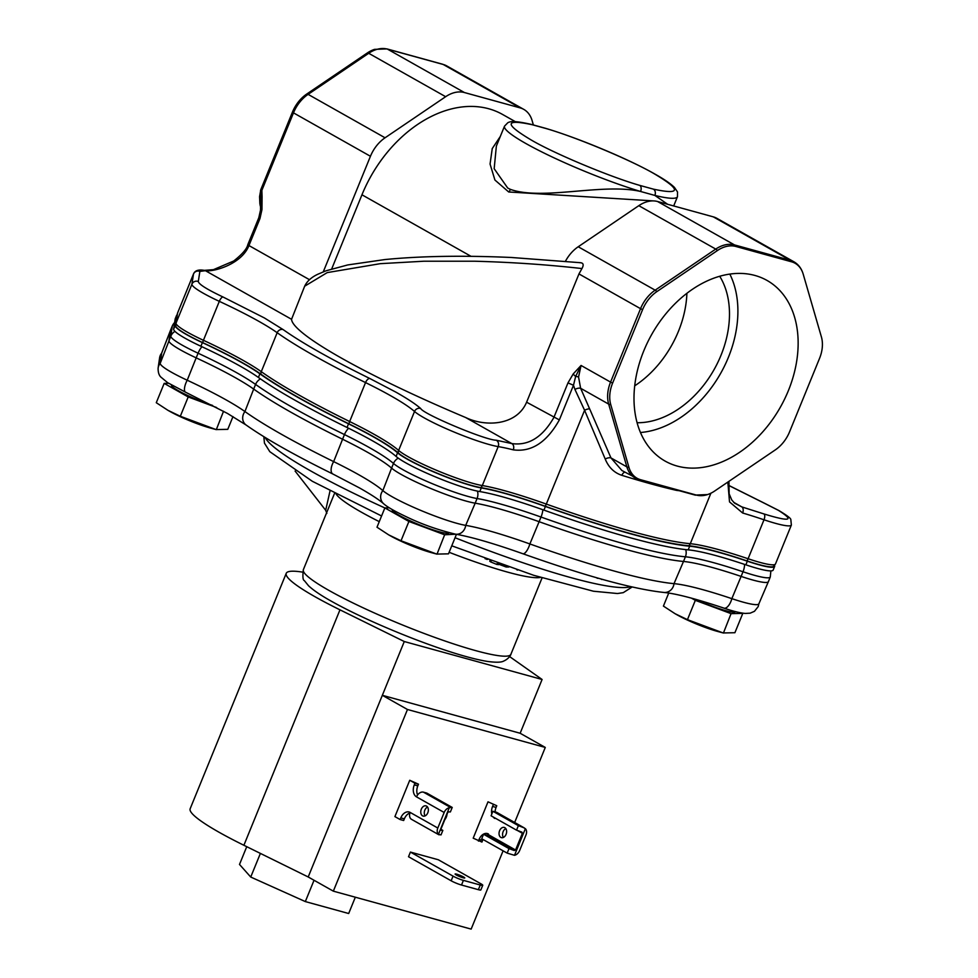 <?xml version="1.0" encoding="UTF-8"?>
<svg xmlns="http://www.w3.org/2000/svg" width="978" height="978" viewBox="0 0 978 978"><rect width="100%" height="100%" fill="white"/><g stroke="black" fill="none" stroke-linecap="round" stroke-linejoin="round"><path stroke-width="1.47" d="M770.872 570.895L770.285 576.983L768.39 581.641A49.829 6.137 -157.8 0 1 768.378 581.653L758.867 603.842A49.401 6.076 -157.8 0 1 731.837 598.646A124.903 15.367 22.2 0 0 674.013 583.646A254.867 31.357 -157.8 0 1 529.868 543.951A124.903 15.367 22.2 0 0 465.711 525.369A49.401 6.076 -157.8 0 1 420.772 510.418A49.401 6.076 -157.8 0 1 382.85 490.601A124.903 15.367 22.2 0 0 359.012 474.88A124.903 15.367 22.2 0 0 333.657 461.616A254.867 31.357 -157.8 0 1 244.916 411.542A124.903 15.367 22.2 0 0 226.774 400.271A124.903 15.367 22.2 0 0 187.214 380.222A49.401 6.076 -157.8 0 1 160.221 363.29L161.688 353.119A51.296 6.308 -157.8 0 1 161.725 352.948L170.453 330.43A51.724 6.369 -157.8 0 1 170.465 330.417A51.724 6.369 -157.8 0 0 170.416 330.613L172.311 325.955A51.724 6.369 -157.8 0 1 172.36 325.772L170.465 330.417M764.466 503.267A4.902 1.76 114.9 0 0 764.27 503.132L778.953 510.577C787.009 515.418 790.97 518.438 790.835 519.636L791.361 525.052L775.468 564L773.574 566.421A49.12 6.039 -157.8 0 1 746.886 560.871A125.184 15.403 22.2 0 0 688.744 545.761A254.182 31.284 -157.8 0 1 545.162 506.225A125.184 15.403 22.2 0 0 480.797 487.606A49.12 6.039 -157.8 0 1 436.041 472.716A49.12 6.039 -157.8 0 1 398.315 452.985A125.184 15.403 22.2 0 0 374.317 437.142A125.184 15.403 22.2 0 0 349.048 423.914A254.182 31.284 -157.8 0 1 260.918 374.195A125.184 15.403 22.2 0 0 242.788 362.924A125.184 15.403 22.2 0 0 202.739 342.642A49.12 6.039 -157.8 0 1 175.734 326.016L175.722 324.219A4.902 4.866 -171.2 0 1 176.028 323.131L177.593 313.021A51.724 6.369 -157.8 0 1 177.641 312.838L177.287 314.109A4.902 4.866 8.8 0 1 177.593 313.021L193.485 274.072A51.724 6.369 -157.8 0 1 193.534 273.889L177.641 312.838M532.289 124.744L545.846 128.473A4.902 2.983 -73.3 0 0 545.418 128.277L531.616 124.475A4.902 3.753 103.7 0 1 532.289 124.744C504.538 118.803 504.159 123.864 531.14 139.952C554.147 153.522 610.223 176.969 639.808 185.404A4.902 2.983 -73.3 0 1 640.578 191.48L654.881 195.429L667.619 204.28M788.366 390.662A103.705 73.888 119.4 0 0 765.053 279.378A103.705 73.888 119.4 0 0 643.781 350.857A103.705 73.888 119.4 0 0 663.182 459.941A103.705 73.888 119.4 0 0 788.366 390.662M640.456 432.508A100.868 71.859 119.4 0 0 728.378 357.398A100.868 71.859 119.4 0 0 729.832 274.109M637.081 422.728A90.233 64.291 119.4 0 0 720.969 355.356A90.233 64.291 119.4 0 0 719.71 276.273M634.71 385.821A90.233 64.291 119.4 0 0 678.426 331.359A90.233 64.291 119.4 0 0 686.898 293.327M392.239 509.562L392.202 509.624A30.685 3.778 22.2 0 0 399.232 515.333A30.685 3.778 22.2 0 0 429.965 528.817A30.685 3.778 22.2 0 0 449.024 532.814L449.049 532.753M171.529 385.039L171.505 385.112A30.685 3.778 22.2 0 0 178.522 390.809A30.685 3.778 22.2 0 0 212.629 405.442M477.46 491.127A9.963 8.668 99.5 0 1 477.068 498.535L475.174 503.181A49.829 6.137 -157.8 0 1 466.286 501.127A49.829 6.137 -157.8 0 1 391.591 468.107L382.85 490.601A9.963 9.315 131.3 0 0 381.396 493.108A9.963 9.315 131.3 0 0 383.669 503.768C387.239 506.971 394.611 511.213 405.772 516.494C421.09 523.988 437.655 529.868 455.442 534.159A9.963 8.668 -80.5 0 0 464.966 528.181A9.963 8.668 -80.5 0 0 465.711 525.369L475.174 503.181A124.475 15.318 -157.8 0 1 539.11 521.702L529.868 543.951A9.963 3.411 109.6 0 1 528.915 546.702A9.963 3.411 109.6 0 1 522.814 553.719C586.47 576.299 633.536 589.208 664.001 592.46C676.055 593.609 696.043 598.842 723.965 608.133A9.963 4.487 108.6 0 0 730.921 601.409A9.963 4.487 108.6 0 0 731.837 598.646L741.116 576.409A49.829 6.137 -157.8 0 0 752.705 579.991A49.829 6.137 -157.8 0 0 768.378 581.653M664.001 592.46A9.963 9.169 95.2 0 0 673.292 586.458A9.963 9.169 95.2 0 0 674.013 583.646L683.5 561.458A255.282 31.418 -157.8 0 1 624.722 549.147A255.282 31.418 -157.8 0 1 539.11 521.702L541.005 517.044A255.282 31.418 -157.8 0 0 626.617 544.501A255.282 31.418 -157.8 0 0 685.395 556.8A124.475 15.318 -157.8 0 1 743.011 571.763L741.116 576.409A124.475 15.318 -157.8 0 0 683.5 561.458L685.395 556.8A9.963 9.169 -84.8 0 0 685.712 549.599M456.359 534.538L448.486 553.841L436.763 554.086L401.017 540.773L388.657 534.856L376.995 527.215L384.867 507.912L408.902 521.47L444.648 534.783L455.797 534.22M232.972 416.604L227.776 429.33L216.065 429.574L180.319 416.261L167.959 410.332L156.284 402.704L164.17 383.388L188.204 396.946L216.639 407.545M691.446 598.145L695.334 600.333L731.067 613.646L742.791 613.402L734.906 632.717L723.194 632.962L687.448 619.649L675.089 613.719L663.414 606.091L668.732 593.059M334.586 493.267L303.376 569.624A112.067 13.79 22.2 0 0 329.024 590.467A112.067 13.79 22.2 0 0 441.274 639.71A112.067 13.79 22.2 0 0 510.883 654.319C511.482 653.255 509.807 658.475 503.56 661.128C501.249 662.424 496.017 662.546 487.863 661.495C451.384 655.871 371.506 623.927 331.065 601.054C320.87 595.357 313.351 590.26 308.522 585.749L304.354 580.614C302.862 580.162 302.532 576.507 303.376 569.624M175.16 318.987L176.639 315.344A51.724 6.369 -157.8 0 1 176.688 315.161L175.209 318.791A51.724 6.369 22.2 0 0 175.16 318.987L173.656 329.17A49.829 6.137 22.2 0 0 200.906 346.249A124.475 15.318 -157.8 0 1 240.356 366.249A124.475 15.318 -157.8 0 1 258.412 377.459A255.368 31.418 22.2 0 0 347.043 427.484L348.523 423.841A124.475 15.318 -157.8 0 1 373.669 437.007A124.475 15.318 -157.8 0 1 397.569 452.802L396.09 456.433A49.829 6.137 22.2 0 0 434.379 476.469A49.829 6.137 22.2 0 0 479.807 491.567A124.475 15.318 -157.8 0 1 543.927 510.113A255.368 31.418 22.2 0 0 688.194 549.856A124.475 15.318 -157.8 0 1 745.859 564.832A49.829 6.137 22.2 0 0 773.158 570.064L774.649 566.433A49.829 6.137 -157.8 0 1 747.339 561.201L745.859 564.832M347.043 427.484A124.475 15.318 -157.8 0 1 372.19 440.638A124.475 15.318 -157.8 0 1 396.09 456.433M200.906 346.249L202.385 342.618A124.475 15.318 -157.8 0 1 241.847 362.618A124.475 15.318 -157.8 0 1 259.891 373.828L258.412 377.459M774.539 565.516A49.829 6.137 -157.8 0 1 774.649 566.433M286.236 573.316L190.16 808.757A126.541 15.575 22.2 0 0 219.109 832.278A126.541 15.575 22.2 0 0 243.889 845.273L339.965 609.832A126.541 15.575 -157.8 0 1 315.197 596.837A126.541 15.575 -157.8 0 1 286.236 573.316A126.541 15.575 -157.8 0 1 302.667 572.142M447.032 814.197A7.873 5.611 -60.6 0 1 446.323 817.082A7.873 5.611 -60.6 0 1 444.77 819.735M578.964 273.926L640.541 308.669L610.565 382.105L581.066 365.466L578.56 377.056L580.626 388.278A4.902 2.103 -22.1 0 0 574.93 389.427L573.487 385.259L575.663 376.396L581.066 365.466L573.206 373.938L567.973 382.899L553.829 417.569C542.484 437.252 528.487 445.919 511.824 443.572L465.675 417.533C485.675 427.166 516.751 425.589 526.604 402.202L578.964 273.926L581.947 268.559C547.619 264.671 511.897 262.226 474.77 261.224L423.829 261.224L380.283 263.669L327.214 272.605L304.659 286.212L291.554 319.293L205.441 270.71C214.133 271.982 241.713 264.084 248.95 245.551L247.825 244.634C246.957 248.803 242.251 254.256 233.705 261.004L213.436 269.659L204.316 270.368A4.902 4.352 98.3 0 1 205.441 270.71L199.867 271.395A4.902 4.866 8.8 0 0 193.485 274.072L191.92 284.182L176.028 323.131A49.829 6.137 -157.8 0 0 187.483 332.227A49.829 6.137 -157.8 0 0 203.424 340.295L219.316 301.346A124.475 15.318 -157.8 0 1 259.146 321.505A124.475 15.318 -157.8 0 1 277.177 332.716L261.273 371.664A124.475 15.318 22.2 0 0 243.241 360.454A124.475 15.318 22.2 0 0 203.424 340.295A4.902 1.748 -65.1 0 0 202.739 342.642M465.675 417.533A217.96 26.822 -157.8 0 1 341.677 358.241A217.96 26.822 -157.8 0 1 291.554 319.293M499.599 830.713A5.293 3.655 105.4 0 1 504.245 827.425A5.293 3.655 105.4 0 1 506.066 834.368A5.293 3.655 105.4 0 1 501.421 837.645A5.293 3.655 105.4 0 1 499.599 830.713M503.377 837.449A5.293 3.655 105.4 0 1 503.12 831.679A5.293 3.655 105.4 0 1 505.809 828.598M456.31 874.992A5.22 0.648 22.2 0 0 461.53 877.278A5.22 0.648 22.2 0 0 464.77 877.963A5.22 0.648 22.2 0 0 463.584 876.997A5.22 0.648 22.2 0 0 458.352 874.699A5.22 0.648 22.2 0 0 455.112 874.014A5.22 0.648 22.2 0 0 456.31 874.992M427.533 807.046A5.293 3.655 -74.6 0 0 424.843 810.126A5.293 3.655 -74.6 0 0 425.1 815.896M427.789 812.816A5.293 3.655 -74.6 0 0 425.968 805.872A5.293 3.655 -74.6 0 0 421.322 809.161A5.293 3.655 -74.6 0 0 423.144 816.092A5.293 3.655 -74.6 0 0 427.789 812.816M507.716 188.033L510.369 189.365C542.374 200.82 603.243 182.739 640.578 191.48A93.399 11.492 -157.8 0 1 525.883 143.522A93.399 11.492 -157.8 0 1 504.514 126.15L496.359 146.125L494.171 168.705L507.716 188.033M601.935 579.245L603.304 579.624M600.761 578.915L601.825 579.514M595.92 577.533L597.277 577.925M597.155 578.23L598.634 578.316M584.82 574.257L587.02 574.917M695.933 599.38A30.685 3.778 22.2 0 0 735.456 611.678L735.48 611.617M398.266 458.144A9.963 9.315 131.3 0 0 393.486 463.462A124.475 15.318 -157.8 0 0 369.733 447.79A124.475 15.318 -157.8 0 0 344.464 434.574L342.569 439.232A255.282 31.418 -157.8 0 1 253.681 389.073L244.916 411.542A9.963 8.765 125.5 0 0 243.473 414.073A9.963 8.765 125.5 0 0 246.089 425.002C265.784 438.914 294.72 455.247 332.899 474.024A9.963 4.841 116.2 0 1 332.373 464.22A9.963 4.841 116.2 0 1 333.657 461.616L342.569 439.232A124.475 15.318 -157.8 0 1 391.591 468.107L393.486 463.462A49.829 6.137 -157.8 0 0 468.181 496.469A49.829 6.137 -157.8 0 0 477.068 498.535A124.475 15.318 -157.8 0 1 541.005 517.044A9.963 3.411 109.6 0 0 542.863 509.734M260.441 378.902A9.963 8.765 125.5 0 0 255.576 384.427A124.475 15.318 -157.8 0 0 237.495 373.18A124.475 15.318 -157.8 0 0 198.082 353.205L196.175 357.862A49.829 6.137 -157.8 0 1 168.949 340.784L170.416 330.613L161.688 353.119A9.963 9.89 -171.8 0 0 159.585 357.924L158.118 368.095C158.033 372.153 158.925 375.124 160.771 376.995L167.629 382.679L185.563 392.202A9.963 3.594 115 0 1 185.979 382.85A9.963 3.594 115 0 1 187.214 380.222L196.175 357.862A124.475 15.318 -157.8 0 1 253.681 389.073L255.576 384.427A255.282 31.418 -157.8 0 0 344.464 434.574A9.963 4.841 -63.8 0 1 348.645 428.266M389.305 507.814L384.867 507.912M168.607 383.29L164.17 383.388M295.099 471.054L325.686 510.284L330.026 490.895M390.772 536.042A30.685 3.778 22.2 0 0 390.968 536.152A30.685 3.778 22.2 0 0 431.359 552.631L437.007 554.159L444.648 534.783M401.017 540.773L408.902 521.47M390.968 536.152L388.657 534.856M170.074 411.518A30.685 3.778 22.2 0 0 170.258 411.628A30.685 3.778 22.2 0 0 210.661 428.107L216.309 429.635L223.534 411.249M180.319 416.261L188.204 396.946M170.258 411.628L167.959 410.332M677.204 614.905A30.685 3.778 22.2 0 0 677.387 615.015A30.685 3.778 22.2 0 0 717.791 631.495L723.439 633.023L731.067 613.646M687.448 619.649L695.334 600.333M677.387 615.015L675.089 613.719M516.836 569.771L517.496 570.076M498.352 564.074L506.164 567.008L506.482 566.213M506.164 567.008L508.853 567.032M485.064 558.683L486.897 559.22M486.824 559.404L487.716 559.355M491.213 560.785L490.748 561.947L489.758 561.238L490.112 560.382M490.748 561.947L496.812 564.428L497.386 563.01M496.812 564.428L498.67 564.636L499.086 563.609M688.194 549.856L689.686 546.213A255.368 31.418 -157.8 0 1 545.418 506.482L543.927 510.113M479.807 491.567L481.286 487.936A124.475 15.318 -157.8 0 1 545.418 506.482M481.286 487.936A49.829 6.137 -157.8 0 1 435.858 472.826A49.829 6.137 -157.8 0 1 397.569 452.802M348.523 423.841A255.368 31.418 -157.8 0 1 259.891 373.828M202.385 342.618A49.829 6.137 -157.8 0 1 175.148 325.527L173.656 329.17M176.639 315.344L175.148 325.527M689.686 546.213A124.475 15.318 -157.8 0 1 747.339 561.201M509.636 656.605L542.093 679.478L404.281 641.531L339.965 609.832M404.281 641.531L308.204 876.973L243.889 845.273M542.093 679.478L520.149 733.255L382.337 695.309L407.471 709.49L333.339 891.154L308.204 876.973M480.797 487.606A4.902 4.267 -80.5 0 0 482.301 485.553L498.193 446.604A4.902 4.267 -80.5 0 0 496.152 440.198L511.824 443.572A4.902 3.68 104.1 0 1 513.267 449.843C531.433 452.313 546.788 442.337 559.343 419.917L573.487 385.259L567.973 382.899M574.93 389.427L584.587 410.271L546.311 504.073A124.475 15.318 22.2 0 0 482.301 485.553A49.829 6.137 -157.8 0 1 408.181 456.738A49.829 6.137 -157.8 0 1 398.633 450.43A124.475 15.318 22.2 0 0 374.77 434.684A124.475 15.318 22.2 0 0 349.647 421.53A254.891 31.369 -157.8 0 1 298.204 394.611A254.891 31.369 -157.8 0 1 261.273 371.664A4.902 4.315 -54.6 0 0 260.918 374.195M679.294 490.724L676.531 490.381A254.891 31.369 -157.8 0 1 621.861 475.332C614.16 472.765 608.609 467.337 605.211 459.037L584.587 410.271A4.902 1.65 -25.1 0 1 589.661 408.914L610.969 457.912A4.902 2.139 -21.8 0 0 605.211 459.037M727.84 482.093L729.515 501.897L742.644 512.998A124.475 15.318 -157.8 0 1 764.001 519.783L748.109 558.744A124.475 15.318 22.2 0 0 690.285 543.707A254.891 31.369 -157.8 0 1 546.311 504.073A4.902 1.687 -70.4 0 1 545.162 506.225M407.471 709.49L545.284 747.436L520.149 733.255M545.284 747.436L514.66 822.486M503.095 850.823L471.151 929.1L333.339 891.154M821.349 336.75A4.902 2.824 163.8 0 1 821.373 336.823L821.716 338.095A30.452 21.699 119.4 0 1 819.54 358.4L789.564 431.848A30.452 21.699 119.4 0 1 775.273 449.917L714.686 491.005A30.452 21.699 -60.6 0 1 707.473 494.587A30.452 21.699 -60.6 0 1 696.336 495.064L640.614 479.721A30.452 21.699 -60.6 0 1 628.952 467.398L610.749 404.623A4.902 2.824 163.8 0 1 608.671 404.11L580.626 388.278L589.661 408.914M621.861 475.332A4.902 2.812 107.2 0 1 624.808 472.154M610.749 404.623A30.452 21.699 -60.6 0 1 612.607 383.119L610.565 382.105A31.162 22.201 -60.6 0 0 608.671 404.11L626.874 466.885L610.969 457.912L621.91 470.516M791.361 525.052A49.829 6.137 -157.8 0 1 764.001 519.783A4.902 2.2 -71.4 0 0 763.989 513.951L741.801 506.897A4.902 3.068 106.5 0 1 742.644 512.998M733.671 502.313L741.801 506.897L734.637 503.193L731.727 499.929L729.136 493.756L728.965 481.323M309.488 279.696L248.95 245.551L259.952 218.583L258.828 217.678L247.825 244.634M483.034 839.503A9.487 6.553 105.4 0 0 482.619 840.408L481.934 842.082L473.193 838.158L488.01 801.826L496.763 805.738L488.01 801.826M410.418 852.082L408.523 856.728L451.151 880.787L453.058 876.129L410.418 852.082L438.315 859.76L480.944 883.806A7.91 0.978 -157.8 0 1 482.753 885.286A7.91 0.978 -157.8 0 1 480.271 885.017L463.401 880.371A7.91 0.978 -157.8 0 1 453.058 876.129M440.723 830.249L442.851 830.395L441.017 834.906L438.425 834.368L449.293 807.73A6.479 4.621 119.4 0 0 444.171 812.473L437.814 828.036L410.173 812.437A9.487 6.553 -74.6 0 0 409.134 812.009A9.487 6.553 -74.6 0 0 400.809 817.877L400.136 819.552L394.916 816.606L409.733 780.273L418.486 784.185L417.802 785.86A9.487 6.553 -74.6 0 0 417.594 794.967M260.503 210.099L260.503 210.099A4.902 0.941 4.7 0 1 261.97 209.561L262.08 196.798A4.902 1.443 178.3 0 0 260.588 197.837L260.503 210.099L258.828 217.678M323.278 271.835L370.442 156.272A31.162 22.201 -60.6 0 1 385.063 137.788L445.65 96.7A31.162 22.201 -60.6 0 1 464.428 92.543L520.149 107.886A31.162 22.201 -60.6 0 1 523.768 109.377A31.162 22.201 -60.6 0 1 532.081 120.502L533.365 124.915M370.442 156.272L293.486 112.861L261.872 190.331L262.08 196.798M478.413 841.104L479.086 839.442A9.487 6.553 105.4 0 1 487.411 833.562A9.487 6.553 105.4 0 1 488.45 833.99L488.218 834.564A0.954 0.672 -60.6 0 1 487.191 835.261L483.56 834.258L481.714 838.757L507.166 853.122L509 848.611L514.257 850.53L515.565 850.004L522.386 833.293L517.374 830.456M494.978 817.987L494.795 818.439A9.487 6.553 105.4 0 1 493.156 816.96M491.824 813.989A9.487 6.553 105.4 0 1 492.557 806.447L493.242 804.772M495.088 811.887A9.487 6.553 105.4 0 1 496.078 807.412L496.763 805.738M514.501 855.31A6.479 4.621 119.4 0 0 519.624 850.554L525.968 835.004A6.479 4.621 -60.6 0 0 525.369 828.672L514.501 855.31L507.166 853.122M486.885 835.175A9.487 6.553 105.4 0 1 488.205 834.601M482.753 885.286L480.858 889.931A7.91 0.978 -157.8 0 1 478.364 889.674L461.506 885.029A7.91 0.978 -157.8 0 1 451.151 880.787M409.733 780.273L414.953 783.219L414.281 784.882A9.487 6.553 -74.6 0 0 416.518 796.874L444.171 812.473M409.953 813.036A9.487 6.553 -74.6 0 0 404.342 818.855L403.657 820.518L400.136 819.552M449.293 807.73L452.227 807.437L450.381 811.936L448.364 811.85L447.643 812.706L440.821 829.417M418.486 784.185L414.953 783.219M612.607 383.119L642.583 309.671A30.452 21.699 119.4 0 1 656.874 291.603A4.902 1.968 -124.1 0 0 655.162 290.173L578.218 246.762A31.162 22.201 119.4 0 0 565.48 261.224M579.599 262.691C583.34 262.679 584.123 264.635 581.947 268.559M515.333 121.651L502.558 114.45A118.314 84.291 119.4 0 0 361.958 194.793L331.701 268.926M260.649 207.226L260.661 207.263A4.902 2.824 163.8 0 1 260.625 207.14A4.902 2.824 163.8 0 1 260.6 207.067A30.452 21.699 -60.6 0 1 260.295 205.869A30.452 21.699 -60.6 0 1 259.855 203.522L259.573 196.615L260.82 189.598L261.872 190.331A4.902 1.43 178.5 0 0 260.918 190.734L260.588 197.837A4.902 1.345 179.6 0 0 260.062 197.287L260.576 190.319M385.063 137.788L308.107 94.365A4.902 1.968 -124.1 0 0 306.725 94.047A30.452 21.699 -60.6 0 0 292.434 112.128L260.82 189.598M522.386 833.293L521.946 832.144M516.531 830.151L518.377 825.652L524.257 827.901L496.995 812.51A6.479 4.621 119.4 0 0 496.237 812.205L492.924 811.288L491.09 815.799L516.531 830.151L521.787 832.07M496.237 812.205L525.369 828.672M439.171 834.821L438.425 834.368A6.479 4.621 -60.6 0 1 437.814 828.036M410.173 812.437A6.479 4.621 119.4 0 0 411.506 819.319L438.767 834.711M452.227 807.437L426.775 793.085L423.474 792.168A6.479 4.621 119.4 0 0 416.518 796.874M821.716 338.095A30.452 21.699 119.4 0 0 821.398 336.897L803.195 274.121A30.452 21.699 119.4 0 0 791.532 261.798L735.811 246.456A30.452 21.699 119.4 0 0 717.461 250.515L656.874 291.603M803.195 274.121A4.902 2.824 -16.2 0 0 803.17 274.048C801.52 268.498 798.415 264.402 793.879 261.762L716.923 218.351A31.162 22.201 119.4 0 0 713.292 216.859L657.583 201.517A31.162 22.201 119.4 0 0 638.805 205.673L578.218 246.762M306.725 94.047L367.312 52.959A30.452 21.699 -60.6 0 1 374.525 49.377L386.946 48.9A4.902 3.386 105.4 0 1 387.484 49.132L464.428 92.543M654.343 200.955L508.707 191.981L494.917 180.025L490.064 164.047L492.24 148.583L500.296 136.48M260.71 204.585A4.902 2.518 172.1 0 1 259.855 203.522M260.845 204.671L260.062 197.287A4.902 1.932 3.6 0 1 259.573 196.615M483.56 834.258L509 848.611M492.924 811.288L518.377 825.652M442.851 830.395L440.87 829.283M545.418 128.277C578.56 138.106 628.585 159.023 655.077 174.157C664.306 179.316 670.774 183.766 674.502 187.483L677.51 191.945L677.461 196.737A93.399 11.492 -157.8 0 1 654.881 195.429A4.902 3.753 -76.3 0 0 653.365 189.133L639.808 185.404M355.332 897.205L348.681 913.513L305.332 901.582L314.036 880.261M246.749 846.679L239.5 864.442L250.735 877.046L260.392 853.403M305.332 901.582L250.735 877.046M265.148 437.484A199.292 24.523 22.2 0 0 310.27 470.687A199.292 24.523 22.2 0 0 384.855 507.949M455.063 537.729A199.292 24.523 22.2 0 0 630.663 586.641M379.268 521.641A112.067 13.79 -157.8 0 1 361.041 511.983A112.067 13.79 -157.8 0 1 336.09 494.024M540.406 577.411A112.067 13.79 -157.8 0 1 449.11 552.289M174.952 331.371A9.963 9.89 -171.8 0 0 170.844 336.126A49.829 6.137 -157.8 0 0 198.082 353.205A9.963 3.594 -65 0 1 201.92 346.725M349.048 423.914A4.902 2.384 -63.8 0 1 349.647 421.53L365.54 382.581A124.475 15.318 -157.8 0 1 390.674 395.735A124.475 15.318 -157.8 0 1 414.525 411.481L398.633 450.43A4.902 4.584 -48.6 0 0 398.315 452.985M513.267 449.843A124.475 15.318 -157.8 0 0 498.193 446.604A49.829 6.137 -157.8 0 1 424.073 417.789A49.829 6.137 -157.8 0 1 414.525 411.481A4.902 4.584 -48.6 0 1 420.723 408.547C415.699 404.122 407.435 398.669 395.931 392.166L369.806 378.498A4.902 2.384 -63.8 0 0 365.54 382.581A254.891 31.369 -157.8 0 1 314.097 355.662A254.891 31.369 -157.8 0 1 277.177 332.716A4.902 4.315 -54.6 0 1 283.143 329.598L264.39 317.948L222.996 296.982C207.043 289.427 198.803 284.28 198.302 281.517A4.902 4.866 -171.2 0 0 191.92 284.182A49.829 6.137 -157.8 0 0 203.375 293.278A49.829 6.137 -157.8 0 0 219.316 301.346A4.902 1.748 -65.1 0 1 222.996 296.982M728.537 485.284L764.27 503.132A4.902 1.76 114.9 0 0 764.038 503.071L778.378 510.333C794.918 520.761 790.126 521.971 763.989 513.951M545.846 128.473C575.247 136.822 631.678 160.429 654.514 173.925C681.47 189.989 681.091 195.062 653.365 189.133M174.634 322.557A9.963 9.89 8.2 0 0 172.311 325.955L170.844 336.126L160.221 363.29A9.963 9.89 -171.8 0 0 158.118 368.095M770.285 576.983A49.829 6.137 -157.8 0 1 754.613 575.345A49.829 6.137 -157.8 0 1 743.011 571.763A9.963 4.487 108.6 0 0 744.551 564.392M688.744 545.761A4.902 4.511 -84.8 0 0 690.285 543.707L710.896 493.205M746.886 560.871A4.902 2.2 -71.4 0 0 748.109 558.744A49.829 6.137 -157.8 0 0 775.468 564M369.806 378.498C331.395 359.574 302.508 343.278 283.143 329.598M496.152 440.198C485.65 440.296 423.119 414.049 420.723 408.547M526.604 402.202L559.343 419.917M728.537 485.357L764.038 503.071M198.302 281.517L199.867 271.395M638.805 479.501A31.162 22.201 -60.6 0 1 635.187 478.01A31.162 22.201 -60.6 0 1 626.874 466.885A4.902 2.824 -16.2 0 0 628.952 467.398M259.952 218.583L261.97 209.561M488.218 834.564L515.565 850.004M578.56 377.056A4.902 1.577 -178.1 0 0 575.663 376.396A4.902 1.785 -142.6 0 1 573.206 373.938M638.805 205.673L715.749 249.084L655.162 290.173A31.162 22.201 -60.6 0 0 640.541 308.669L642.583 309.671M640.614 479.721A4.902 3.386 105.4 0 1 639.343 479.721L695.052 495.064A4.902 3.386 -74.6 0 0 696.336 495.064M694.527 494.844A4.902 3.386 -74.6 0 0 695.052 495.064L707.473 494.587M292.434 112.128L293.486 112.861A31.162 22.201 119.4 0 1 308.107 94.365L368.706 53.289L445.65 96.7M514.257 850.53L487.191 835.261M482.619 840.408L479.086 839.442M496.078 807.412L492.557 806.447M478.364 889.674L480.271 885.017M463.401 880.371L461.506 885.029M417.802 785.86L414.281 784.882M400.809 817.877L404.342 818.855M450.381 807.351L423.474 792.168M803.146 273.95A4.902 2.824 -16.2 0 1 803.17 274.048L821.373 336.823A4.902 2.824 163.8 0 1 821.398 336.897M361.958 194.793L471.017 256.322M523.768 109.377L446.824 65.954A31.162 22.201 119.4 0 0 443.193 64.462L520.149 107.886M386.946 48.9L442.655 64.242A4.902 3.386 -74.6 0 1 443.193 64.462L387.484 49.132A31.162 22.201 119.4 0 0 368.706 53.289A4.902 1.968 55.9 0 0 367.312 52.959M717.461 250.515A4.902 1.968 -124.1 0 0 715.749 249.084A31.162 22.201 119.4 0 1 734.527 244.928L657.583 201.517M735.811 246.456A4.902 3.386 -74.6 0 0 734.527 244.928L790.248 260.27A4.902 3.386 -74.6 0 1 791.532 261.798M793.879 261.762A31.162 22.201 119.4 0 0 790.248 260.27L713.292 216.859M508.707 191.981A4.902 3.374 114.3 0 0 510.369 189.365M383.669 503.768C379.195 499.819 371.2 494.575 359.684 488.034L332.899 474.024M246.089 425.002L227.446 413.425L185.563 392.202M632.167 586.983L623.255 592.656L617.485 593.524L593.438 591.225L533.719 575.308L451.763 545.822M381.579 515.981L312.312 481.274L269.818 451.689L264.451 443.12L263.84 436.677M159.585 357.924L161.859 352.728M758.928 603.609L758.182 606.629L754.454 611.311L750.163 613.169L745.236 613.438C739.967 612.949 732.877 611.177 723.965 608.133M455.442 534.159C471.139 536.873 493.597 543.389 522.814 553.719M172.36 325.772L174.671 322.288M489.746 561.152L490.064 560.37M325.686 510.284L326.86 513.426M510.883 654.319L542.056 577.925M177.287 314.109L175.722 324.219M204.316 270.368C198.571 269.341 194.989 270.515 193.534 273.889M621.861 470.491L639.343 479.721M260.661 207.275L260.295 205.869M304.659 286.212C307.031 281.199 311.456 277.19 317.948 274.195L326.029 270.796L347.728 264.94L384.757 259.573C420.613 256.04 462.765 255.344 511.201 257.471L580.639 262.715M442.655 64.242L446.824 65.954M677.461 196.737L673.695 205.955M531.616 124.475C513.89 120.441 510.394 121.431 507.863 122.69L504.514 126.15"/></g></svg>
